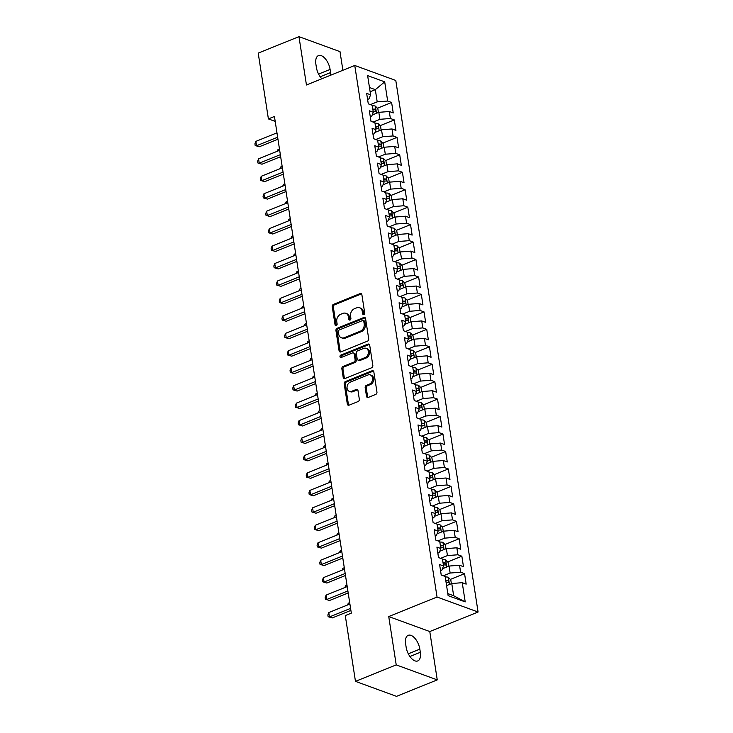 <?xml version="1.0" encoding="UTF-8"?>
<svg xmlns="http://www.w3.org/2000/svg" width="733" height="733" viewBox="0 0 733 733"><rect width="100%" height="100%" fill="white"/><g stroke="black" fill="none" stroke-linecap="round" stroke-linejoin="round"><path stroke-width="1.1" d="M363.843 314.539A1.301 1.017 -69.9 0 0 364.695 312.918L361.882 294.721A1.86 1.448 -69.9 0 0 360.132 293.603L333.46 304.378A1.86 1.448 -69.9 0 0 332.241 306.696L335.063 324.893A1.301 1.017 -69.9 0 0 337.134 324.05L336.777 321.695A5.946 4.645 -69.9 0 1 340.662 314.301L342.888 313.403A5.946 4.645 -69.9 0 1 345.774 313.303A5.946 4.645 -69.9 0 1 348.477 316.968L348.844 319.322A1.301 1.017 -69.9 0 0 350.915 318.489L350.557 316.134A5.946 4.645 -69.9 0 1 354.442 308.73L356.669 307.833A5.946 4.645 -69.9 0 1 359.555 307.732A5.946 4.645 -69.9 0 1 362.258 311.397L362.624 313.761A1.301 1.017 -69.9 0 0 363.843 314.539A1.301 1.017 -69.9 0 1 363.733 314.164L362.624 313.761M366.509 396.324A1.86 1.448 -69.9 0 0 368.259 397.433L375.736 394.409A1.86 1.448 -69.9 0 0 376.954 392.1L373.83 371.888A1.86 1.448 -69.9 0 0 372.08 370.77L345.408 381.545A1.86 1.448 -69.9 0 0 344.189 383.863L347.323 404.075A1.86 1.448 -69.9 0 0 349.064 405.184L358.107 401.537A1.86 1.448 -69.9 0 0 359.326 399.228L357.988 390.57A1.86 1.448 -69.9 0 0 356.238 389.461L351.758 391.266A4.966 3.885 -69.9 0 1 349.339 391.358A4.966 3.885 -69.9 0 1 347.057 386.832A4.966 3.885 -69.9 0 1 350.337 382.104L367.893 375.012A4.966 3.885 -69.9 0 1 370.312 374.93A4.966 3.885 -69.9 0 1 372.593 379.456A4.966 3.885 -69.9 0 1 369.313 384.174L366.39 385.356A1.86 1.448 -69.9 0 0 365.171 387.665L366.509 396.324L367.618 396.727A1.86 1.448 -69.9 0 0 367.966 397.515M396.223 664.895L437.253 679.885L429.776 631.544L388.737 616.554L396.223 664.895L355.468 681.36L345.28 615.573L351.318 613.127L274.435 116.474L268.397 118.911L275.196 121.394M388.737 616.554L437.042 597.029L354.754 65.475L395.793 80.465L478.081 612.018L437.042 597.029M342.888 70.267L340.002 51.64L298.963 36.65L306.449 84.991L354.754 65.475M298.963 36.65L258.208 53.115L268.397 118.911M367.49 341.138A1.86 1.448 -69.9 0 0 368.708 338.829L365.575 318.617A1.86 1.448 -69.9 0 0 363.834 317.499L337.162 328.274A1.86 1.448 -69.9 0 0 335.943 330.592L339.077 350.805A1.86 1.448 -69.9 0 0 340.818 351.913L367.49 341.138M369.707 345.252L372.831 365.465A1.86 1.448 -69.9 0 1 371.613 367.774L344.941 378.549A1.86 1.448 -69.9 0 1 343.2 377.44L341.862 368.791A1.86 1.448 -69.9 0 1 343.071 366.473L353.892 362.102A1.86 1.448 -69.9 0 0 355.111 359.793L354.222 354.057A1.86 1.448 -69.9 0 0 352.472 352.94L341.212 357.493A1.301 1.017 -69.9 0 1 340.836 355.093L367.957 344.134A1.86 1.448 -69.9 0 1 369.707 345.252M377.413 108.218L391.614 102.483L387.675 101.044L384.706 81.849L367.627 75.609L370.596 94.804L366.656 93.366L368.278 103.829L372.217 105.268L373.299 112.25L369.359 110.811L370.98 121.284L374.92 122.723L376.002 129.704L372.062 128.266L373.683 138.739L377.623 140.177L378.704 147.159L374.765 145.72L376.386 156.184L380.326 157.622L381.398 164.604L377.468 163.166L379.089 173.639L383.02 175.077L384.101 182.059L380.17 180.62L381.792 191.093L385.723 192.532L386.804 199.504L382.864 198.066L384.486 208.538L388.426 209.977L389.507 216.959L385.567 215.52L387.189 225.993L391.129 227.432L392.21 234.413L388.27 232.975L389.892 243.438L393.832 244.877L394.913 251.859L390.973 250.42L392.595 260.893L396.535 262.332L397.616 269.313L393.676 267.875L395.298 278.348L399.228 279.786L400.31 286.768L396.379 285.329L398.001 295.793L401.931 297.231L403.013 304.213L399.082 302.775L400.704 313.248L404.634 314.686L405.716 321.668L401.776 320.229L403.397 330.702L407.337 332.141L408.418 339.113L404.479 337.675L406.1 348.148L410.04 349.586L411.121 356.568L407.181 355.129L408.803 365.602L412.743 367.041L413.824 374.022L409.884 372.584L411.506 383.047L415.446 384.486L416.527 391.468L412.587 390.029L414.209 400.502L418.14 401.941L419.221 408.922L415.29 407.484L416.912 417.957L420.843 419.395L421.924 426.377L417.993 424.938L419.606 435.402L423.546 436.841L424.627 443.822L420.687 442.384L422.309 452.857L426.249 454.295L427.33 461.277L423.39 459.838L425.012 470.311L428.952 471.75L430.033 478.722L426.093 477.284L427.715 487.757L431.655 489.195L432.736 496.177L428.796 494.738L430.418 505.211L434.357 506.65L435.439 513.631L431.499 512.193L433.121 522.666L437.051 524.095L438.132 531.077L434.202 529.638L435.823 540.111L439.754 541.55L440.835 548.531L436.905 547.093L438.517 557.566L442.457 559.004L443.538 565.986L439.598 564.547L441.22 575.011L445.16 576.45L448.129 595.645L465.208 601.885L453.654 595.727L451.766 583.514L446.58 585.603M391.614 102.483L393.236 112.946L389.296 111.508L390.377 118.489L379.905 119.314L373.097 122.063M380.115 125.664L394.317 119.928L390.377 118.489M394.317 119.928L395.939 130.401L391.999 128.962L393.08 135.944L382.608 136.759L375.8 139.508M382.818 143.118L397.011 137.383L393.08 135.944M397.011 137.383L398.633 147.855L394.702 146.417L395.783 153.399L385.301 154.214L378.503 156.963M385.521 160.573L399.714 154.828L395.783 153.399M399.714 154.828L401.336 165.301L397.405 163.862L398.477 170.844L388.004 171.669L381.206 174.408M388.224 178.018L402.417 172.282L398.477 170.844M402.417 172.282L404.039 182.755L400.099 181.317L401.18 188.299L390.707 189.114L383.909 191.863M390.918 195.473L405.12 189.737L401.18 188.299M405.12 189.737L406.742 200.21L402.802 198.771L403.883 205.744L393.41 206.569L386.612 209.317M393.621 212.918L407.823 207.182L403.883 205.744M407.823 207.182L409.445 217.655L405.505 216.217L406.586 223.198L396.113 224.014L389.315 226.763M396.324 230.373L410.526 224.637L406.586 223.198M410.526 224.637L412.148 235.11L408.208 233.671L409.289 240.653L398.816 241.469L392.008 244.217M399.027 247.827L413.229 242.092L409.289 240.653M413.229 242.092L414.841 252.555L410.911 251.117L411.992 258.098L401.519 258.923L394.711 261.672M401.73 265.273L415.923 259.537L411.992 258.098M415.923 259.537L417.544 270.01L413.614 268.571L414.695 275.553L404.213 276.368L397.414 279.117M404.433 282.727L418.625 276.992L414.695 275.553M418.625 276.992L420.247 287.464L416.307 286.026L417.389 293.008L406.916 293.823L400.117 296.572M407.136 300.182L421.328 294.437L417.389 293.008M421.328 294.437L422.95 304.91L419.01 303.471L420.091 310.453L409.619 311.278L402.82 314.017M409.829 317.627L424.031 311.892L420.091 310.453M424.031 311.892L425.653 322.364L421.713 320.926L422.794 327.908L412.322 328.723L405.523 331.472M412.532 335.082L426.734 329.346L422.794 327.908M426.734 329.346L428.356 339.819L424.416 338.38L425.497 345.353L415.025 346.178L408.226 348.926M415.235 352.527L429.437 346.791L425.497 345.353M429.437 346.791L431.059 357.264L427.119 355.826L428.2 362.808L417.728 363.623L410.92 366.372M417.938 369.982L432.14 364.246L428.2 362.808M432.14 364.246L433.753 374.719L429.822 373.28L430.903 380.262L420.43 381.078L413.623 383.826M420.641 387.436L434.834 381.701L430.903 380.262M434.834 381.701L436.456 392.164L432.525 390.726L433.606 397.707L423.124 398.532L416.326 401.281M423.344 404.882L437.537 399.146L433.606 397.707M437.537 399.146L439.159 409.619L435.219 408.18L436.3 415.162L425.827 415.978L419.029 418.726M426.047 422.336L440.24 416.601L436.3 415.162M440.24 416.601L441.862 427.073L437.922 425.635L439.003 432.617L428.53 433.432L421.732 436.181M428.741 439.791L442.943 434.046L439.003 432.617M442.943 434.046L444.565 444.519L440.625 443.08L441.706 450.062L431.233 450.887L424.434 453.626M431.444 457.236L445.646 451.501L441.706 450.062M445.646 451.501L447.267 461.973L443.328 460.535L444.409 467.517L433.936 468.332L427.128 471.081M434.147 474.691L448.349 468.955L444.409 467.517M448.349 468.955L449.97 479.428L446.031 477.989L447.112 484.962L436.639 485.787L429.831 488.535M436.85 492.136L451.042 486.4L447.112 484.962M451.042 486.4L452.664 496.873L448.733 495.435L449.815 502.417L439.333 503.232L432.534 505.981M439.553 509.591L453.745 503.855L449.815 502.417M453.745 503.855L455.367 514.328L451.436 512.889L452.518 519.871L442.036 520.687L435.237 523.435M442.256 527.045L456.448 521.31L452.518 519.871M456.448 521.31L458.07 531.773L454.13 530.335L455.211 537.316L444.739 538.141L437.94 540.89M444.949 544.491L459.151 538.755L455.211 537.316M459.151 538.755L460.773 549.228L456.833 547.789L457.914 554.771L447.442 555.587L440.643 558.335M447.652 561.945L461.854 556.21L457.914 554.771M461.854 556.21L463.476 566.682L459.536 565.244L460.617 572.226L450.144 573.041L443.346 575.79M450.355 579.4L464.557 573.655L460.617 572.226M464.557 573.655L466.179 584.128L462.239 582.689L465.208 601.885M440.542 570.604L441.935 570.045L443.538 565.986M462.239 582.689L451.766 583.514M437.839 553.158L439.232 552.59L440.835 548.531M450.144 573.041L449.063 566.059L442.457 568.735M459.536 565.244L449.063 566.059M435.136 535.704L436.538 535.136L438.132 531.077M447.442 555.587L446.36 548.605L439.754 551.28M456.833 547.789L446.36 548.605M432.433 518.249L433.835 517.69L435.439 513.631M444.739 538.141L443.657 531.159L437.051 533.826M454.13 530.335L443.657 531.159M429.73 500.804L431.132 500.236L432.736 496.177M442.036 520.687L440.954 513.705L434.348 516.38M451.436 512.889L440.954 513.705M427.037 483.349L428.429 482.79L430.033 478.722M439.333 503.232L438.261 496.259L431.645 498.926M448.733 495.435L438.261 496.259M424.334 465.904L425.726 465.336L427.33 461.277M436.639 485.787L435.558 478.805L428.942 481.471M446.031 477.989L435.558 478.805M421.631 448.449L423.023 447.881L424.627 443.822M433.936 468.332L432.855 461.35L426.249 464.026M443.328 460.535L432.855 461.35M418.928 430.995L420.321 430.436L421.924 426.377M431.233 450.887L430.152 443.905L423.546 446.571M440.625 443.08L430.152 443.905M416.225 413.549L417.627 412.981L419.221 408.922M428.53 433.432L427.449 426.45L420.843 429.126M437.922 425.635L427.449 426.45M413.522 396.095L414.924 395.527L416.527 391.468M425.827 415.978L424.746 408.996L418.14 411.671M435.219 408.18L424.746 408.996M410.819 378.64L412.221 378.081L413.824 374.022M423.124 398.532L422.043 391.55L415.437 394.217M432.525 390.726L422.043 391.55M408.125 361.195L409.518 360.627L411.121 356.568M420.43 381.078L419.349 374.096L412.734 376.771M429.822 373.28L419.349 374.096M405.422 343.74L406.815 343.181L408.418 339.113M417.728 363.623L416.646 356.65L410.031 359.317M427.119 355.826L416.646 356.65M402.719 326.295L404.112 325.727L405.716 321.668M415.025 346.178L413.943 339.196L407.337 341.862M424.416 338.38L413.943 339.196M400.016 308.84L401.409 308.272L403.013 304.213M412.322 328.723L411.24 321.741L404.634 324.417M421.713 320.926L411.24 321.741M397.313 291.386L398.715 290.827L400.31 286.768M409.619 311.278L408.538 304.296L401.931 306.962M419.01 303.471L408.538 304.296M394.611 273.94L396.012 273.372L397.616 269.313M406.916 293.823L405.835 286.841L399.228 289.517M416.307 286.026L405.835 286.841M391.908 256.486L393.309 255.918L394.913 251.859M404.213 276.368L403.132 269.387L396.526 272.062M413.614 268.571L403.132 269.387M389.214 239.031L390.607 238.472L392.21 234.413M401.519 258.923L400.438 251.941L393.823 254.608M410.911 251.117L400.438 251.941M386.511 221.586L387.904 221.018L389.507 216.959M398.816 241.469L397.735 234.487L391.129 237.162M408.208 233.671L397.735 234.487M383.808 204.131L385.201 203.572L386.804 199.504M396.113 224.014L395.032 217.041L388.426 219.708M405.505 216.217L395.032 217.041M381.105 186.686L382.498 186.118L384.101 182.059M393.41 206.569L392.329 199.587L385.723 202.253M402.802 198.771L392.329 199.587M378.402 169.231L379.804 168.663L381.398 164.604M390.707 189.114L389.626 182.132L383.02 184.808M400.099 181.317L389.626 182.132M375.699 151.777L377.101 151.218L378.704 147.159M388.004 171.669L386.923 164.687L380.317 167.353M397.405 163.862L386.923 164.687M373.005 134.331L374.398 133.763L376.002 129.704M385.301 154.214L384.229 147.232L377.614 149.908M394.702 146.417L384.229 147.232M370.302 116.877L371.695 116.309L373.299 112.25M382.608 136.759L381.526 129.778L374.911 132.453M391.999 128.962L381.526 129.778M367.599 99.422L368.992 98.863L370.596 94.804M379.905 119.314L378.824 112.332L372.217 114.999M389.296 111.508L378.824 112.332M355.468 681.36L396.498 696.35L437.253 679.885M429.776 631.544L478.081 612.018M447.817 593.593L453.654 595.727M370.119 91.744L375.314 89.646L369.469 87.511M387.675 101.044L377.202 101.86L370.403 104.608M377.202 101.86L375.314 89.646L384.706 81.849M330.785 75.16A12.113 6.176 68 0 0 330.583 72.567L330.097 69.424A12.113 6.176 68 0 0 318.461 55.598A12.113 6.176 68 0 0 315.896 64.238L316.381 67.381A12.113 6.176 68 0 0 321.824 78.779M406.128 647.111A12.113 6.176 68 0 0 417.764 660.928A12.113 6.176 68 0 0 420.33 652.297L419.844 649.154A12.113 6.176 68 0 0 408.208 635.328A12.113 6.176 68 0 0 405.642 643.968L406.128 647.111M363.733 314.164L363.366 311.809A5.946 4.645 -69.9 0 0 360.663 308.135L359.555 307.732M345.774 313.303L346.883 313.706A5.946 4.645 -69.9 0 1 349.586 317.371L349.953 319.725A1.301 1.017 -69.9 0 0 350.072 320.101M361.534 293.924A1.86 1.448 -69.9 0 0 361.241 294.006L334.569 304.791A1.86 1.448 -69.9 0 0 333.35 307.1L336.172 325.296A1.301 1.017 -69.9 0 0 336.291 325.672M365.236 317.82A1.86 1.448 -69.9 0 0 364.942 317.902L338.27 328.677A1.86 1.448 -69.9 0 0 337.052 330.995L340.185 351.208A1.86 1.448 -69.9 0 0 340.524 351.996M363.797 321.338A1.301 1.017 -69.9 0 0 362.569 320.559L339.159 330.015A1.301 1.017 -69.9 0 0 338.307 331.637L338.692 334.12A5.946 4.645 -69.9 0 0 341.395 337.785A5.946 4.645 -69.9 0 0 344.281 337.684L360.288 331.215A5.946 4.645 -69.9 0 0 364.182 323.821L363.797 321.338L364.906 321.741A1.301 1.017 -69.9 0 0 364.31 320.935L363.202 320.532M341.395 337.785L342.503 338.188A5.946 4.645 -69.9 0 0 345.399 338.087L344.281 337.684M364.906 321.741L365.291 324.224A5.946 4.645 -69.9 0 1 361.396 331.618L345.399 338.087M353.379 352.912L354.488 353.315A1.86 1.448 -69.9 0 1 355.331 354.46L356.22 360.196A1.86 1.448 -69.9 0 1 355.001 362.505L344.18 366.885A1.86 1.448 -69.9 0 0 342.971 369.194L344.308 377.843A1.86 1.448 -69.9 0 0 344.647 378.631M369.359 344.455A1.86 1.448 -69.9 0 0 369.065 344.537L341.954 355.496A1.301 1.017 -69.9 0 0 341.221 357.484M365.116 357.567A4.966 3.885 -69.9 0 0 368.397 352.848A4.966 3.885 -69.9 0 0 366.115 348.322A4.966 3.885 -69.9 0 0 363.696 348.404L357.512 350.905A1.86 1.448 -69.9 0 0 356.293 353.214L357.182 358.959A1.86 1.448 -69.9 0 0 358.932 360.068L365.116 357.567L366.225 357.979A4.966 3.885 -69.9 0 0 369.505 353.251A4.966 3.885 -69.9 0 0 367.224 348.725L366.115 348.322M358.025 360.105L359.133 360.508A1.86 1.448 -69.9 0 0 360.04 360.471L358.932 360.068M366.225 357.979L360.04 360.471M370.312 374.93L371.42 375.333A4.966 3.885 -69.9 0 1 373.702 379.859A4.966 3.885 -69.9 0 1 370.422 384.578L367.499 385.76A1.86 1.448 -69.9 0 0 366.28 388.078L367.618 396.727M349.339 391.358L350.447 391.761A4.966 3.885 -69.9 0 0 352.866 391.679L351.758 391.266M357.64 389.782A1.86 1.448 -69.9 0 0 357.347 389.864L352.866 391.679M373.482 371.09A1.86 1.448 -69.9 0 0 373.189 371.173L346.517 381.957A1.86 1.448 -69.9 0 0 345.298 384.266L348.432 404.479A1.86 1.448 -69.9 0 0 348.771 405.276M378.43 112.488L377.834 108.649L375.351 106.093A5.012 1.805 171.2 0 0 372.3 105.818M373.262 114.577A5.012 1.805 171.2 0 0 372.492 114.669L372.337 114.696M373.143 111.233A5.012 1.805 -8.8 0 1 375.168 111.279C376.166 110.793 376.056 110.097 374.847 109.18A5.012 1.805 171.2 0 0 372.813 109.135M279.456 148.909L278.027 149.486L278.247 150.879M277.358 151.236L278.027 149.486M277.642 137.208L256.523 145.748L255.844 141.387L276.964 132.847M277.954 139.224L259.299 146.756L255.194 145.537L254.919 143.787L255.844 141.387M259.299 146.756L255.194 145.537M381.133 129.943L380.537 126.103L378.054 123.547A5.012 1.805 171.2 0 0 375.003 123.272M375.965 132.032A5.012 1.805 171.2 0 0 375.195 132.123L375.03 132.151M375.837 128.678A5.012 1.805 -8.8 0 1 377.871 128.724C378.86 128.238 378.759 127.542 377.55 126.635A5.012 1.805 171.2 0 0 375.516 126.589M282.159 166.364L280.73 166.941L280.95 168.324M280.052 168.691L280.73 166.941M383.835 147.388L383.24 143.549L380.748 141.002A5.012 1.805 171.2 0 0 377.706 140.718M378.668 149.477A5.012 1.805 171.2 0 0 377.898 149.578L377.733 149.596M378.54 146.133A5.012 1.805 -8.8 0 1 380.574 146.179C381.563 145.693 381.453 144.997 380.244 144.08A5.012 1.805 171.2 0 0 378.219 144.034M284.862 183.809L283.433 184.386L283.644 185.779M282.755 186.136L283.433 184.386M280.345 154.663L259.225 163.193L258.547 158.832L279.667 150.302M280.657 156.67L262.002 164.21L257.897 162.983L257.622 161.242L258.547 158.832M262.002 164.21L257.897 162.983M283.048 172.118L261.928 180.648L261.25 176.287L282.37 167.756M283.359 174.124L264.695 181.665L260.591 180.437L260.325 178.687L261.25 176.287M264.695 181.665L260.591 180.437M386.538 164.843L385.943 161.003L383.451 158.447A5.012 1.805 171.2 0 0 380.409 158.172M381.371 166.932A5.012 1.805 171.2 0 0 380.601 167.023L380.436 167.051M381.242 163.578A5.012 1.805 -8.8 0 1 383.277 163.633C384.266 163.147 384.156 162.451 382.947 161.535A5.012 1.805 171.2 0 0 380.922 161.489M287.556 201.263L286.136 201.841L286.346 203.233M285.458 203.591L286.136 201.841M389.241 182.297L388.646 178.458L386.154 175.902A5.012 1.805 171.2 0 0 383.112 175.627M384.074 184.377A5.012 1.805 171.2 0 0 383.295 184.478L383.139 184.505M383.945 181.033A5.012 1.805 -8.8 0 1 385.97 181.078C386.969 180.593 386.859 179.897 385.65 178.989A5.012 1.805 171.2 0 0 383.625 178.944M290.259 218.718L288.839 219.295L289.049 220.679M288.161 221.045L288.839 219.295M285.751 189.563L264.631 198.102L263.953 193.741L285.073 185.202M286.062 191.57L267.398 199.11L263.294 197.892L263.028 196.142L263.953 193.741M267.398 199.11L263.294 197.892M288.454 207.018L267.334 215.548L266.656 211.186L287.776 202.656M288.756 209.024L270.101 216.565L265.997 215.337L265.731 213.596L266.656 211.186M270.101 216.565L265.997 215.337M391.935 199.743L391.349 195.903L388.856 193.347A5.012 1.805 171.2 0 0 385.805 193.072M386.777 201.832A5.012 1.805 171.2 0 0 385.998 201.932L385.842 201.951M386.648 198.487A5.012 1.805 -8.8 0 1 388.673 198.533C389.672 198.047 389.562 197.351 388.353 196.435A5.012 1.805 171.2 0 0 386.318 196.389M292.962 236.163L291.532 236.741L291.752 238.133M290.864 238.491L291.532 236.741M291.148 224.472L270.028 233.002L269.359 228.641L290.479 220.102M291.459 226.479L272.804 234.019L268.699 232.792L268.425 231.042L269.359 228.641M272.804 234.019L268.699 232.792M394.638 217.197L394.052 213.358L391.559 210.802A5.012 1.805 171.2 0 0 388.508 210.527M389.47 219.286A5.012 1.805 171.2 0 0 388.701 219.378L388.545 219.405M389.351 215.933A5.012 1.805 -8.8 0 1 391.376 215.988C392.375 215.502 392.265 214.796 391.055 213.889A5.012 1.805 171.2 0 0 389.021 213.844M295.665 253.618L294.235 254.195L294.455 255.588M293.566 255.945L294.235 254.195M293.851 241.917L272.731 250.457L272.062 246.086L293.182 237.556M294.162 243.924L275.507 251.465L271.402 250.237L271.128 248.496L272.062 246.086M275.507 251.465L271.402 250.237M397.341 234.642L396.745 230.813L394.262 228.256A5.012 1.805 171.2 0 0 391.211 227.981M392.173 236.732A5.012 1.805 171.2 0 0 391.404 236.832L391.248 236.86M392.054 233.387A5.012 1.805 -8.8 0 1 394.079 233.433C395.078 232.947 394.968 232.251 393.758 231.344A5.012 1.805 171.2 0 0 391.724 231.289M298.368 271.073L296.938 271.641L297.158 273.033M296.269 273.391L296.938 271.641M296.553 259.372L275.434 267.902L274.756 263.541L295.875 255.011M296.865 261.379L278.21 268.919L274.105 267.692L273.83 265.951L274.756 263.541M278.21 268.919L274.105 267.692M400.044 252.097L399.448 248.258L396.965 245.702A5.012 1.805 171.2 0 0 393.914 245.427M394.876 254.186A5.012 1.805 171.2 0 0 394.107 254.278L393.942 254.305M394.748 250.842A5.012 1.805 -8.8 0 1 396.782 250.888C397.772 250.402 397.671 249.706 396.461 248.789A5.012 1.805 171.2 0 0 394.427 248.744M301.071 288.518L299.641 289.095L299.861 290.488M298.963 290.845L299.641 289.095M299.256 276.817L278.137 285.357L277.459 280.996L298.578 272.456M299.568 278.833L280.913 286.365L276.799 285.146L276.533 283.396L277.459 280.996M280.913 286.365L276.799 285.146M402.747 269.552L402.151 265.712L399.659 263.156A5.012 1.805 171.2 0 0 396.617 262.881M397.579 271.641A5.012 1.805 171.2 0 0 396.81 271.732L396.645 271.76M397.451 268.287A5.012 1.805 -8.8 0 1 399.485 268.333C400.475 267.847 400.365 267.151 399.155 266.244A5.012 1.805 171.2 0 0 397.13 266.198M303.764 305.973L302.344 306.55L302.555 307.933M301.666 308.3L302.344 306.55M301.959 294.272L280.84 302.802L280.162 298.441L301.281 289.911M302.271 296.279L283.607 303.819L279.502 302.592L279.236 300.851L280.162 298.441M283.607 303.819L279.502 302.592M405.45 286.997L404.854 283.158L402.362 280.611A5.012 1.805 171.2 0 0 399.32 280.327M400.282 289.086A5.012 1.805 171.2 0 0 399.512 289.187L399.348 289.205M400.154 285.742A5.012 1.805 -8.8 0 1 402.188 285.788C403.177 285.302 403.068 284.606 401.858 283.689A5.012 1.805 171.2 0 0 399.833 283.644M306.467 323.418L305.047 323.995L305.258 325.388M304.369 325.745L305.047 323.995M304.662 311.727L283.543 320.257L282.865 315.896L303.984 307.365M304.974 313.733L286.31 321.274L282.205 320.046L281.939 318.296L282.865 315.896M286.31 321.274L282.205 320.046M408.153 304.452L407.557 300.612L405.065 298.056A5.012 1.805 171.2 0 0 402.023 297.781M402.985 306.541A5.012 1.805 171.2 0 0 402.206 306.632L402.05 306.66M402.857 303.187A5.012 1.805 -8.8 0 1 404.882 303.242C405.88 302.756 405.77 302.06 404.561 301.144A5.012 1.805 171.2 0 0 402.536 301.098M309.17 340.872L307.75 341.45L307.961 342.842M307.072 343.2L307.75 341.45M307.365 329.172L286.246 337.711L285.568 333.35L306.687 324.811M307.668 331.179L289.013 338.719L284.908 337.501L284.642 335.751L285.568 333.35M289.013 338.719L284.908 337.501M410.846 321.906L410.26 318.067L407.768 315.511A5.012 1.805 171.2 0 0 404.717 315.236M405.688 323.986A5.012 1.805 171.2 0 0 404.909 324.087L404.753 324.114M405.56 320.642A5.012 1.805 -8.8 0 1 407.585 320.688C408.583 320.202 408.473 319.506 407.264 318.598A5.012 1.805 171.2 0 0 405.23 318.553M311.873 358.327L310.444 358.904L310.664 360.288M309.775 360.654L310.444 358.904M310.059 346.627L288.939 355.157L288.271 350.795L309.39 342.265M310.371 348.633L291.716 356.174L287.611 354.946L287.336 353.205L288.271 350.795M291.716 356.174L287.611 354.946M413.549 339.352L412.954 335.512L410.471 332.956A5.012 1.805 171.2 0 0 407.42 332.681M408.382 341.441A5.012 1.805 171.2 0 0 407.612 341.541L407.456 341.56M408.263 338.096A5.012 1.805 -8.8 0 1 410.288 338.142C411.286 337.656 411.176 336.96 409.967 336.044A5.012 1.805 171.2 0 0 407.933 335.998M314.576 375.772L313.147 376.35L313.367 377.742M312.478 378.1L313.147 376.35M312.762 364.081L291.642 372.611L290.974 368.25L312.093 359.711M313.073 366.088L294.419 373.628L290.314 372.401L290.039 370.651L290.974 368.25M294.419 373.628L290.314 372.401M416.252 356.806L415.657 352.967L413.174 350.411A5.012 1.805 171.2 0 0 410.123 350.136M411.085 358.895A5.012 1.805 171.2 0 0 410.315 358.987L410.159 359.014M410.966 355.542A5.012 1.805 -8.8 0 1 412.991 355.597C413.98 355.111 413.879 354.406 412.67 353.498A5.012 1.805 171.2 0 0 410.636 353.453M317.279 393.227L315.85 393.804L316.07 395.197M315.172 395.554L315.85 393.804M315.465 381.526L294.345 390.066L293.667 385.695L314.787 377.165M315.776 383.533L297.122 391.074L293.017 389.846L292.742 388.105L293.667 385.695M297.122 391.074L293.017 389.846M418.955 374.251L418.36 370.422L415.877 367.865A5.012 1.805 171.2 0 0 412.826 367.59M413.788 376.341A5.012 1.805 171.2 0 0 413.018 376.441L412.853 376.469M413.659 372.996A5.012 1.805 -8.8 0 1 415.693 373.042C416.683 372.556 416.582 371.86 415.364 370.953A5.012 1.805 171.2 0 0 413.339 370.898M319.982 410.682L318.553 411.25L318.773 412.642M317.875 413L318.553 411.25M318.168 398.981L297.048 407.511L296.37 403.15L317.49 394.62M318.479 400.988L299.824 408.528L295.711 407.301L295.445 405.56L296.37 403.15M299.824 408.528L295.711 407.301M421.658 391.706L421.063 387.867L418.57 385.311A5.012 1.805 171.2 0 0 415.529 385.036M416.491 393.795A5.012 1.805 171.2 0 0 415.721 393.887L415.556 393.914M416.362 390.451A5.012 1.805 -8.8 0 1 418.396 390.497C419.386 390.011 419.276 389.315 418.067 388.398A5.012 1.805 171.2 0 0 416.042 388.353M322.676 428.127L321.256 428.704L321.466 430.097M320.578 430.454L321.256 428.704M320.871 416.426L299.751 424.966L299.073 420.605L320.193 412.065M321.182 418.442L302.518 425.974L298.413 424.755L298.148 423.005L299.073 420.605M302.518 425.974L298.413 424.755M424.361 409.161L423.766 405.322L421.273 402.765A5.012 1.805 171.2 0 0 418.231 402.49M419.194 411.25A5.012 1.805 171.2 0 0 418.415 411.341L418.259 411.369M419.065 407.896A5.012 1.805 -8.8 0 1 421.099 407.942C422.089 407.456 421.979 406.76 420.769 405.853A5.012 1.805 171.2 0 0 418.745 405.807M325.379 445.582L323.959 446.159L324.169 447.542M323.28 447.909L323.959 446.159M323.574 433.881L302.454 442.411L301.776 438.05L322.896 429.52M323.885 435.888L305.221 443.428L301.116 442.201L300.851 440.46L301.776 438.05M305.221 443.428L301.116 442.201M427.064 426.606L426.469 422.767L423.976 420.22A5.012 1.805 171.2 0 0 420.934 419.936M421.896 428.695A5.012 1.805 171.2 0 0 421.118 428.796L420.962 428.814M421.768 425.351A5.012 1.805 -8.8 0 1 423.793 425.397C424.792 424.911 424.682 424.215 423.472 423.298A5.012 1.805 171.2 0 0 421.448 423.253M328.082 463.027L326.661 463.604L326.872 464.997M325.983 465.354L326.661 463.604M326.267 451.336L305.157 459.866L304.479 455.505L325.599 446.974M326.579 453.342L307.924 460.883L303.819 459.655L303.554 457.905L304.479 455.505M307.924 460.883L303.819 459.655M429.758 444.061L429.171 440.221L426.679 437.665A5.012 1.805 171.2 0 0 423.628 437.39M424.59 446.15A5.012 1.805 171.2 0 0 423.821 446.241L423.665 446.269M424.471 442.796A5.012 1.805 -8.8 0 1 426.496 442.851C427.495 442.365 427.385 441.669 426.175 440.753A5.012 1.805 171.2 0 0 424.141 440.707M330.785 480.481L329.355 481.059L329.575 482.451M328.686 482.809L329.355 481.059M328.97 468.781L307.851 477.32L307.182 472.959L328.302 464.42M329.282 470.788L310.627 478.328L306.522 477.11L306.247 475.36L307.182 472.959M310.627 478.328L306.522 477.11M432.461 461.515L431.865 457.676L429.382 455.12A5.012 1.805 171.2 0 0 426.331 454.845M427.293 463.595A5.012 1.805 171.2 0 0 426.524 463.696L426.368 463.723M427.174 460.251A5.012 1.805 -8.8 0 1 429.199 460.297C430.198 459.811 430.088 459.115 428.878 458.207A5.012 1.805 171.2 0 0 426.844 458.162M333.488 497.936L332.058 498.513L332.278 499.897M331.389 500.263L332.058 498.513M331.673 486.236L310.554 494.766L309.876 490.404L330.995 481.874M331.985 488.242L313.33 495.783L309.225 494.555L308.95 492.814L309.876 490.404M313.33 495.783L309.225 494.555M435.164 478.961L434.568 475.121L432.085 472.565A5.012 1.805 171.2 0 0 429.034 472.29M429.996 481.05A5.012 1.805 171.2 0 0 429.226 481.15L429.071 481.169M429.877 477.705A5.012 1.805 -8.8 0 1 431.902 477.751C432.891 477.265 432.791 476.569 431.581 475.653A5.012 1.805 171.2 0 0 429.547 475.607M336.19 515.381L334.761 515.959L334.981 517.351M334.083 517.709L334.761 515.959M334.376 503.69L313.257 512.22L312.579 507.859L333.698 499.32M334.688 505.697L316.033 513.237L311.928 512.01L311.653 510.26L312.579 507.859M316.033 513.237L311.928 512.01M437.867 496.415L437.271 492.576L434.779 490.02A5.012 1.805 171.2 0 0 431.737 489.745M432.699 498.504A5.012 1.805 171.2 0 0 431.929 498.596L431.764 498.623M432.571 495.151A5.012 1.805 -8.8 0 1 434.605 495.206C435.594 494.72 435.484 494.015 434.275 493.107A5.012 1.805 171.2 0 0 432.25 493.062M338.893 532.836L337.464 533.413L337.675 534.806M336.786 535.163L337.464 533.413M337.079 521.136L315.96 529.675L315.282 525.304L336.401 516.774M337.391 523.142L318.736 530.683L314.622 529.455L314.356 527.714L315.282 525.304M318.736 530.683L314.622 529.455M440.57 513.86L439.974 510.031L437.482 507.474A5.012 1.805 171.2 0 0 434.44 507.199M435.402 515.95A5.012 1.805 171.2 0 0 434.632 516.05L434.467 516.078M435.274 512.605A5.012 1.805 -8.8 0 1 437.308 512.651C438.297 512.165 438.187 511.469 436.978 510.562A5.012 1.805 171.2 0 0 434.953 510.507M341.587 550.291L340.167 550.859L340.378 552.251M339.489 552.609L340.167 550.859M339.782 538.59L318.663 547.12L317.985 542.759L339.104 534.229M340.094 540.597L321.43 548.137L317.325 546.91L317.059 545.169L317.985 542.759M321.43 548.137L317.325 546.91M443.273 531.315L442.677 527.476L440.185 524.92A5.012 1.805 171.2 0 0 437.143 524.645M438.105 533.404A5.012 1.805 171.2 0 0 437.326 533.496L437.17 533.523M437.977 530.06A5.012 1.805 -8.8 0 1 440.011 530.106C441 529.62 440.89 528.924 439.681 528.007A5.012 1.805 171.2 0 0 437.656 527.962M344.29 567.736L342.87 568.313L343.081 569.706M342.192 570.063L342.87 568.313M342.485 556.035L321.366 564.575L320.688 560.214L341.807 551.674M342.797 558.051L324.133 565.583L320.028 564.364L319.762 562.614L320.688 560.214M324.133 565.583L320.028 564.364M445.976 548.77L445.38 544.931L442.888 542.374A5.012 1.805 171.2 0 0 439.846 542.099M440.808 550.859A5.012 1.805 171.2 0 0 440.029 550.95L439.873 550.978M440.68 547.505A5.012 1.805 -8.8 0 1 442.705 547.551C443.703 547.065 443.593 546.369 442.384 545.462A5.012 1.805 171.2 0 0 440.359 545.416M346.993 585.191L345.573 585.768L345.784 587.151M344.895 587.518L345.573 585.768M345.179 573.49L324.059 582.02L323.39 577.659L344.51 569.129M345.49 575.497L326.836 583.037L322.731 581.81L322.456 580.069L323.39 577.659M326.836 583.037L322.731 581.81M448.669 566.215L448.083 562.376L445.591 559.829A5.012 1.805 171.2 0 0 442.54 559.545M443.502 568.304A5.012 1.805 171.2 0 0 442.732 568.405L442.576 568.423M443.383 564.96A5.012 1.805 -8.8 0 1 445.407 565.006C446.406 564.52 446.296 563.824 445.087 562.907A5.012 1.805 171.2 0 0 443.053 562.862M349.696 602.636L348.267 603.213L348.487 604.606M347.598 604.963L348.267 603.213M347.882 590.945L326.762 599.475L326.093 595.114L347.213 586.583M348.193 592.951L329.538 600.492L325.434 599.264L325.159 597.523L326.093 595.114M329.538 600.492L325.434 599.264M451.372 583.67L450.777 579.83L448.294 577.274A5.012 1.805 171.2 0 0 445.243 576.999M446.085 582.405A5.012 1.805 -8.8 0 1 448.11 582.46C449.109 581.975 448.999 581.278 447.79 580.362A5.012 1.805 171.2 0 0 445.756 580.316M350.585 608.39L329.465 616.929L328.787 612.568L349.907 604.029M350.896 610.397L332.241 617.937L328.137 616.719L327.862 614.969L328.787 612.568M332.241 617.937L328.137 616.719M363.366 311.809L362.258 311.397M349.953 319.725L348.844 319.322M349.586 317.371L348.477 316.968M336.172 325.296L335.063 324.893M333.35 307.1L332.241 306.696M334.569 304.791L333.46 304.378M361.241 294.006L360.132 293.603M340.185 351.208L339.077 350.805M337.052 330.995L335.943 330.592M338.27 328.677L337.162 328.274M364.942 317.902L363.834 317.499M361.396 331.618L360.288 331.215M365.291 324.224L364.182 323.821M344.308 377.843L343.2 377.44M342.971 369.194L341.862 368.791M344.18 366.885L343.071 366.473M355.001 362.505L353.892 362.102M356.22 360.196L355.111 359.793M355.331 354.46L354.222 354.057M341.954 355.496L340.836 355.093M369.065 344.537L367.957 344.134M366.28 388.078L365.171 387.665M367.499 385.76L366.39 385.356M370.422 384.578L369.313 384.174M357.347 389.864L356.238 389.461M348.432 404.479L347.323 404.075M345.298 384.266L344.189 383.863M346.517 381.957L345.408 381.545M373.189 371.173L372.08 370.77M318.571 74.079L330.097 69.424M320.174 76.773L330.583 72.567M409.921 656.493L420.33 652.297M408.318 653.809L419.844 649.154M376.515 113.267L375.415 106.157M372.941 109.95L374.847 109.18M379.218 130.712L378.109 123.611M375.644 127.405L377.55 126.635M381.911 148.167L380.812 141.057M378.347 144.85L380.244 144.08M384.614 165.621L383.515 158.511M381.05 162.305L382.947 161.535M387.317 183.067L386.218 175.966M383.744 179.759L385.65 178.989M390.02 200.521L388.921 193.411M386.447 197.204L388.353 196.435M392.723 217.967L391.624 210.866M389.15 214.659L391.055 213.889M395.426 235.421L394.327 228.32M391.853 232.114L393.758 231.344M398.12 252.876L397.02 245.766M394.556 249.559L396.461 248.789M400.823 270.321L399.723 263.22M397.259 267.014L399.155 266.244M403.526 287.776L402.426 280.666M399.961 284.459L401.858 283.689M406.229 305.23L405.129 298.12M402.655 301.914L404.561 301.144M408.932 322.676L407.832 315.575M405.358 319.368L407.264 318.598M411.634 340.13L410.535 333.02M408.061 336.814L409.967 336.044M414.337 357.576L413.238 350.475M410.764 354.268L412.67 353.498M417.031 375.03L415.932 367.929M413.467 371.723L415.364 370.953M419.734 392.485L418.635 385.375M416.17 389.168L418.067 388.398M422.437 409.93L421.338 402.829M418.873 406.623L420.769 405.853M425.14 427.385L424.041 420.275M421.567 424.068L423.472 423.298M427.843 444.839L426.743 437.729M424.27 441.523L426.175 440.753M430.546 462.285L429.446 455.184M426.973 458.977L428.878 458.207M433.249 479.739L432.149 472.629M429.675 476.423L431.581 475.653M435.943 497.185L434.843 490.084M432.378 493.877L434.275 493.107M438.646 514.639L437.546 507.538M435.081 511.332L436.978 510.562M441.348 532.094L440.249 524.984M437.775 528.777L439.681 528.007M444.051 549.539L442.952 542.438M440.478 546.232L442.384 545.462M446.754 566.994L445.655 559.884M443.181 563.677L445.087 562.907M449.457 584.448L448.358 577.338M445.884 581.132L447.79 580.362"/></g></svg>
